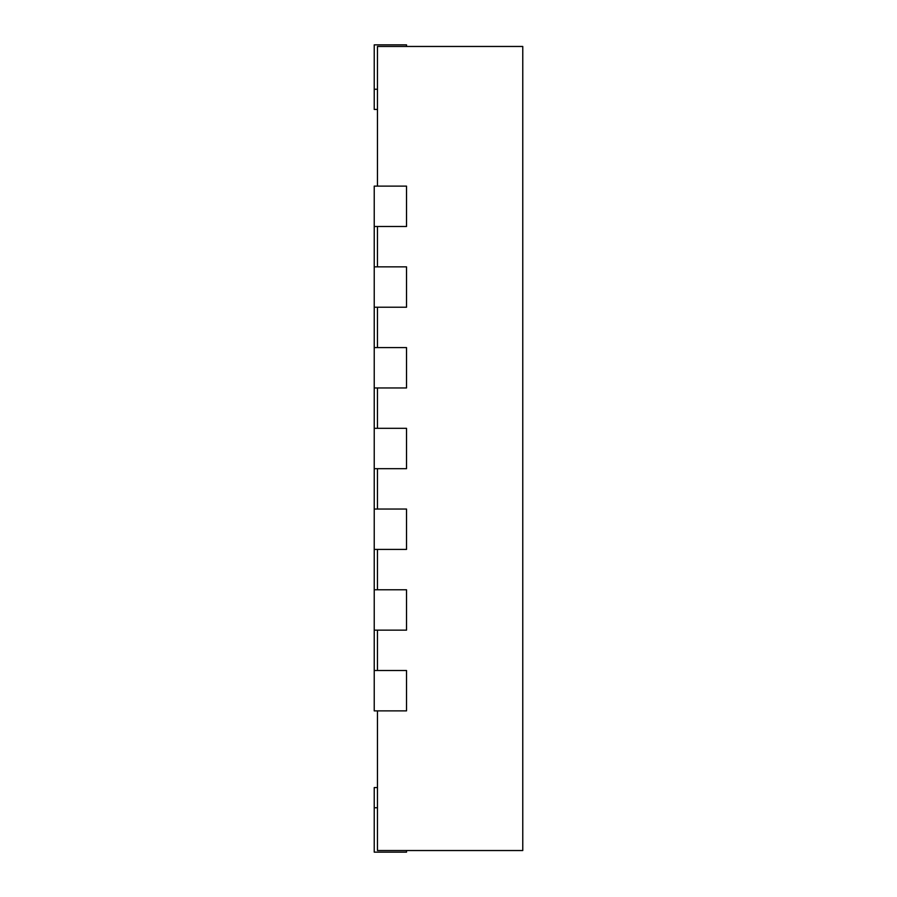 <?xml version="1.0" encoding="UTF-8"?>
<svg xmlns="http://www.w3.org/2000/svg" width="897" height="897" viewBox="0 0 897 897"><rect width="100%" height="100%" fill="white"/><g stroke="black" fill="none" stroke-linecap="round" stroke-linejoin="round"><path stroke-width="1.35" d="M377.458 186.128L377.458 46.465L522.772 46.465L522.772 850.535L377.458 850.535L377.458 710.873M377.458 266.858L377.458 226.493M377.458 347.588L377.458 307.223M377.458 428.318L377.458 387.953M377.458 509.048L377.458 468.683M377.458 589.778L377.458 549.413M377.458 670.508L377.458 630.143M377.458 787.566L374.228 787.566L374.228 852.15L406.52 852.15L406.52 850.535M374.228 710.873L406.52 710.873L406.52 670.508L374.228 670.508L374.228 710.873M374.228 630.143L406.52 630.143L406.52 589.778L374.228 589.778L374.228 670.508M374.228 549.413L406.52 549.413L406.52 509.048L374.228 509.048L374.228 589.778M374.228 468.683L406.52 468.683L406.52 428.318L374.228 428.318L374.228 509.048M374.228 387.953L406.52 387.953L406.52 347.588L374.228 347.588L374.228 428.318M374.228 307.223L406.52 307.223L406.52 266.858L374.228 266.858L374.228 347.588M374.228 226.493L406.52 226.493L406.52 186.128L374.228 186.128L374.228 266.858M406.52 46.465L406.52 44.85L374.228 44.85L374.228 109.434L377.458 109.434M374.228 807.749L377.458 807.749M374.228 89.251L377.458 89.251"/></g></svg>
